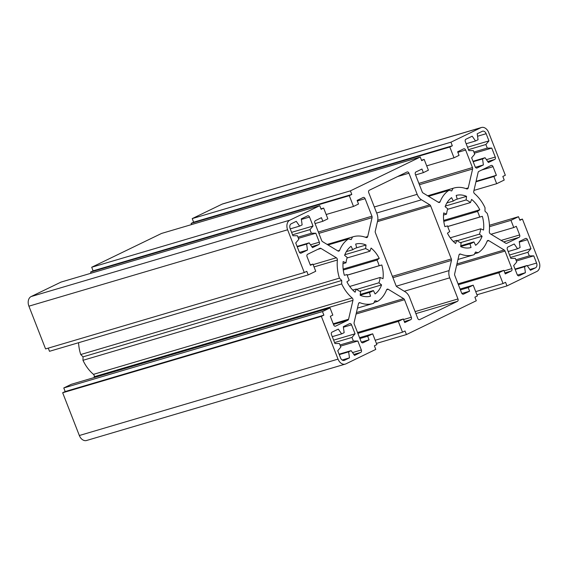 <?xml version="1.0" encoding="UTF-8"?>
<svg xmlns="http://www.w3.org/2000/svg" width="568" height="568" viewBox="0 0 568 568"><rect width="100%" height="100%" fill="white"/><g stroke="black" fill="none" stroke-linecap="round" stroke-linejoin="round"><path stroke-width="0.85" d="M525.414 272.718L524.569 266.719L527.083 265.504L530.441 270.283L535.468 267.855A3.869 2.776 73.5 0 0 536.575 263.048L533.778 255.856L529.305 255.884L527.906 252.291L530.973 248.67L527.473 239.689A1.931 1.384 73.5 0 0 525.67 238.446A1.931 1.384 73.5 0 0 525.514 238.503L519.23 241.542L520.075 247.541L517.562 248.756L514.21 243.977L507.927 247.016A1.931 1.384 73.5 0 0 507.366 249.423L510.866 258.404L515.339 258.376L516.738 261.969L513.671 265.59L517.171 274.571A1.931 1.384 73.5 0 0 518.975 275.821A1.931 1.384 73.5 0 0 519.131 275.757L525.414 272.718L517.434 275.075M517.562 248.756L508.19 251.525M530.973 248.67L509.546 255.004M527.906 252.291L510.49 257.439M529.305 255.884L515.914 259.839M533.778 255.856L516.362 261.003M527.083 265.504L515.027 269.062M524.569 266.719L515.19 269.488M483.389 164.933L482.544 158.941L485.058 157.719L488.416 162.505L494.7 159.459A1.931 1.384 73.5 0 0 495.253 157.059L491.753 148.078L487.28 148.106L485.881 144.513L488.949 140.892L486.151 133.707A3.869 2.776 73.5 0 0 482.544 131.208A3.869 2.776 73.5 0 0 482.239 131.329L477.212 133.757L478.057 139.756L475.544 140.97L472.185 136.192L465.902 139.231A1.931 1.384 73.5 0 0 465.348 141.638L468.849 150.619L473.314 150.591L474.72 154.184L471.646 157.805L475.153 166.786A1.931 1.384 73.5 0 0 476.957 168.036A1.931 1.384 73.5 0 0 477.106 167.979L483.389 164.933L475.416 167.29M475.544 140.97L466.165 143.739M488.949 140.892L467.521 147.218M485.881 144.513L468.472 149.654M487.28 148.106L473.889 152.061M491.753 148.078L474.337 153.218M485.058 157.719L473.002 161.284M482.544 158.941L473.172 161.71M307.473 250.069L306.628 244.07L309.141 242.856L312.492 247.641L318.776 244.595A1.931 1.384 73.5 0 0 319.337 242.195L315.829 233.214L311.363 233.242L309.965 229.642L313.032 226.029L309.532 217.04A1.931 1.384 73.5 0 0 307.728 215.797A1.931 1.384 73.5 0 0 307.572 215.854L301.288 218.893L302.133 224.892L299.62 226.107L296.262 221.328L291.235 223.764A3.869 2.776 73.5 0 0 290.127 228.57L292.925 235.755L297.398 235.727L298.796 239.32L295.729 242.941L299.229 251.922A1.931 1.384 73.5 0 0 301.033 253.172A1.931 1.384 73.5 0 0 301.189 253.108L307.473 250.069L299.492 252.426M299.62 226.107L290.241 228.876M313.032 226.029L291.597 232.355M309.965 229.642L292.548 234.79M311.363 233.242L297.966 237.197M315.829 233.214L298.42 238.354M309.141 242.856L297.085 246.42M306.628 244.07L297.249 246.839M349.49 357.854L348.645 351.855L351.159 350.641L354.517 355.419L360.801 352.38A1.931 1.384 73.5 0 0 361.354 349.973L357.854 340.992L353.388 341.02L351.982 337.428L355.057 333.806L351.549 324.825A1.931 1.384 73.5 0 0 349.746 323.582A1.931 1.384 73.5 0 0 349.597 323.639L343.313 326.678L344.158 332.678L341.645 333.892L338.287 329.113L332.003 332.152A1.931 1.384 73.5 0 0 331.449 334.559L334.95 343.541L339.416 343.512L340.821 347.105L337.747 350.726L340.551 357.911A3.869 2.776 73.5 0 0 344.158 360.403A3.869 2.776 73.5 0 0 344.464 360.289L349.49 357.854L342.163 360.02M341.645 333.892L332.266 336.661M355.057 333.806L333.622 340.14M351.982 337.428L334.573 342.568M353.388 341.02L339.991 344.975M357.854 340.992L340.445 346.139M351.159 350.641L339.103 354.198M348.645 351.855L339.274 354.624M373.389 290.553L375.107 293.954A27.086 19.419 73.5 0 0 381.575 284.902L378.934 282.793A23.217 16.642 73.5 0 0 380.17 277.468L383.017 278.689A27.086 19.419 73.5 0 0 381.81 264.972L379.133 265.71A23.217 16.642 73.5 0 0 376.939 260.08L379.246 258.404A27.086 19.419 73.5 0 0 371.074 248.067L369.931 251.219A23.217 16.642 73.5 0 0 365.6 248.585L366.019 245A27.086 19.419 73.5 0 0 355.66 244.084L356.725 247.804A23.217 16.642 73.5 0 0 356.512 247.868A23.217 16.642 73.5 0 0 352.785 249.714L351.074 246.306A27.086 19.419 73.5 0 0 344.599 255.359L347.24 257.474A23.217 16.642 73.5 0 0 346.011 262.799L343.164 261.578A27.086 19.419 73.5 0 0 344.364 275.288L347.041 274.55A23.217 16.642 73.5 0 0 349.235 280.18L346.927 281.856A27.086 19.419 73.5 0 0 355.099 292.193L356.243 289.041A23.217 16.642 73.5 0 0 360.574 291.675L360.155 295.268A27.086 19.419 73.5 0 0 370.514 296.176L369.456 292.456A23.217 16.642 73.5 0 0 369.661 292.399A23.217 16.642 73.5 0 0 373.389 290.553L360.254 294.43M356.243 289.041L352.749 290.078M346.011 262.799L342.987 263.687M352.785 249.714L346.352 251.61M356.725 247.804L356.306 247.932M366.019 245L356.704 247.747M365.6 248.585L344.847 254.712M369.931 251.219L347.069 257.971M379.246 258.404L343.15 269.069M376.939 260.08L343.264 270.027M381.81 264.972L347.226 275.182M379.133 265.71L347.211 275.132M380.17 277.468L349.71 286.457M378.934 282.793L356.661 289.368M381.575 284.902L359.814 291.327M369.456 292.456L360.169 295.197M470.46 202.57A23.217 16.642 73.5 0 0 466.129 199.936L466.541 196.351A27.086 19.419 73.5 0 0 456.189 195.435L457.247 199.155A23.217 16.642 73.5 0 0 457.041 199.219A23.217 16.642 73.5 0 0 453.314 201.065L451.595 197.657A27.086 19.419 73.5 0 0 445.127 206.709L447.769 208.825A23.217 16.642 73.5 0 0 446.533 214.15L443.686 212.929A27.086 19.419 73.5 0 0 444.893 226.639L447.57 225.901A23.217 16.642 73.5 0 0 449.764 231.531L447.449 233.207A27.086 19.419 73.5 0 0 455.628 243.544L456.764 240.392A23.217 16.642 73.5 0 0 461.102 243.026L460.683 246.619A27.086 19.419 73.5 0 0 471.042 247.527L469.977 243.807A23.217 16.642 73.5 0 0 470.19 243.75A23.217 16.642 73.5 0 0 473.918 241.904L475.629 245.305A27.086 19.419 73.5 0 0 482.104 236.252L479.463 234.144A23.217 16.642 73.5 0 0 480.691 228.819L483.538 230.04A27.086 19.419 73.5 0 0 482.339 216.323L479.662 217.061A23.217 16.642 73.5 0 0 477.468 211.431L479.775 209.762A27.086 19.419 73.5 0 0 471.603 199.418L470.46 202.57L447.591 209.322M479.775 209.762L443.679 220.419M477.468 211.431L443.793 221.378M482.339 216.323L447.754 226.533M479.662 217.061L447.74 226.49M480.691 228.819L450.239 237.807M479.463 234.144L457.183 240.718M482.104 236.252L460.343 242.678M473.918 241.904L460.783 245.781M469.977 243.807L460.691 246.547M456.764 240.392L453.278 241.428M446.533 214.15L443.516 215.038M453.314 201.065L446.874 202.961M457.247 199.155L456.828 199.283M466.541 196.351L457.233 199.098M466.129 199.936L445.369 206.063M429.798 204.828L421.491 199.787A9.67 6.937 -106.5 0 1 417.175 194.327L408.946 173.204A1.931 1.384 73.5 0 0 407.135 171.955A1.931 1.384 73.5 0 0 406.986 172.012L369.285 190.259A1.931 1.384 73.5 0 0 368.731 192.666L376.967 213.781A9.67 6.937 -106.5 0 1 377.606 221.023L375.242 231.226A1.931 1.384 73.5 0 0 375.37 232.674L396.045 285.697A1.931 1.384 73.5 0 0 396.904 286.79L405.211 291.831A9.67 6.937 -106.5 0 1 409.528 297.291L417.757 318.414A1.931 1.384 73.5 0 0 419.56 319.656A1.931 1.384 73.5 0 0 419.716 319.599L457.41 301.352A1.931 1.384 73.5 0 0 457.971 298.953L449.735 277.83A9.67 6.937 -106.5 0 1 449.096 270.588L451.461 260.385A1.931 1.384 73.5 0 0 451.333 258.937L430.658 205.921A1.931 1.384 73.5 0 0 429.798 204.828L377.763 220.192M476.296 300.756L474.898 297.163L477.411 295.949L473.208 285.171L468.181 287.6L469.587 291.192L463.552 294.118A1.931 1.384 -106.5 0 1 463.403 294.174A1.931 1.384 -106.5 0 1 461.592 292.925L454.762 275.395A1.931 1.384 -106.5 0 1 454.634 273.946L459.001 255.06A1.931 1.384 -106.5 0 1 459.839 254.045A1.931 1.384 -106.5 0 1 460.556 254.088A34.825 24.964 73.5 0 0 473.478 254.883A34.825 24.964 73.5 0 0 474.152 254.663L475.522 252.022L478.192 252.71A34.825 24.964 73.5 0 0 487.095 241.251A1.931 1.384 -106.5 0 1 487.848 240.491A1.931 1.384 -106.5 0 1 488.792 240.647L504.164 249.984A1.931 1.384 -106.5 0 1 505.023 251.07L511.86 268.6A1.931 1.384 -106.5 0 1 511.299 271.007L505.271 273.925L503.873 270.332L498.846 272.768L503.049 283.546L505.563 282.324L506.961 285.917L536.866 271.447A7.739 5.545 73.5 0 0 539.089 261.827L522.425 219.078L519.912 220.292L518.506 216.699L510.966 220.349L513.77 227.534L516.284 226.312L519.642 234.939A1.931 1.384 -106.5 0 1 519.088 237.346L506.826 243.274A1.931 1.384 -106.5 0 1 506.677 243.338A1.931 1.384 -106.5 0 1 505.733 243.182L490.361 233.846A1.931 1.384 -106.5 0 1 489.325 231.588A34.825 24.964 73.5 0 0 487.266 213.469L484.973 211.147L485.015 207.696A34.825 24.964 73.5 0 0 474.536 193.653A1.931 1.384 -106.5 0 1 473.762 191.267L478.128 172.374A1.931 1.384 -106.5 0 1 478.81 171.422L491.071 165.487A1.931 1.384 -106.5 0 1 491.228 165.43A1.931 1.384 -106.5 0 1 493.031 166.672L496.389 175.299L493.876 176.513L496.68 183.698L504.221 180.049L502.822 176.456L505.335 175.242L488.665 132.486A7.739 5.545 73.5 0 0 481.444 127.502A7.739 5.545 73.5 0 0 480.833 127.736L450.928 142.206L452.327 145.798L449.813 147.02L454.017 157.797L459.043 155.362L457.645 151.77L463.673 148.851A1.931 1.384 -106.5 0 1 463.829 148.795A1.931 1.384 -106.5 0 1 465.632 150.037L472.469 167.567A1.931 1.384 -106.5 0 1 472.597 169.016L468.224 187.901A1.931 1.384 -106.5 0 1 467.393 188.917A1.931 1.384 -106.5 0 1 466.669 188.874A34.825 24.964 73.5 0 0 453.754 188.086A34.825 24.964 73.5 0 0 453.079 188.299L451.709 190.947L449.04 190.252A34.825 24.964 73.5 0 0 440.136 201.718A1.931 1.384 -106.5 0 1 439.376 202.471A1.931 1.384 -106.5 0 1 438.439 202.314L423.068 192.985A1.931 1.384 -106.5 0 1 422.201 191.892L415.371 174.362A1.931 1.384 -106.5 0 1 415.925 171.962L421.96 169.044L423.359 172.636L428.386 170.201L424.182 159.423L421.669 160.637L420.27 157.045L350.406 190.855L351.805 194.448L349.292 195.669L353.495 206.447L358.522 204.011L357.116 200.419L363.151 197.501A1.931 1.384 -106.5 0 1 363.3 197.444A1.931 1.384 -106.5 0 1 365.11 198.686L371.941 216.216A1.931 1.384 -106.5 0 1 372.068 217.665L367.702 236.551A1.931 1.384 -106.5 0 1 366.864 237.566A1.931 1.384 -106.5 0 1 366.147 237.523A34.825 24.964 73.5 0 0 353.225 236.735A34.825 24.964 73.5 0 0 352.55 236.948L351.18 239.589L348.511 238.901A34.825 24.964 73.5 0 0 339.607 250.367A1.931 1.384 -106.5 0 1 338.855 251.12A1.931 1.384 -106.5 0 1 337.91 250.964L322.539 241.634A1.931 1.384 -106.5 0 1 321.68 240.541L314.842 223.011A1.931 1.384 -106.5 0 1 315.403 220.611L321.431 217.686L322.83 221.279L327.857 218.85L323.654 208.073L321.14 209.287L319.741 205.694L289.836 220.171A7.739 5.545 73.5 0 0 287.614 229.784L304.278 272.541L306.791 271.326L308.197 274.919L315.737 271.27L312.933 264.084L310.419 265.299L307.054 256.672A1.931 1.384 -106.5 0 1 307.615 254.272L319.876 248.337A1.931 1.384 -106.5 0 1 320.025 248.28A1.931 1.384 -106.5 0 1 320.97 248.436L336.341 257.765A1.931 1.384 -106.5 0 1 337.378 260.03A34.825 24.964 73.5 0 0 339.437 278.142L341.723 280.471L341.688 283.922A34.825 24.964 73.5 0 0 352.167 297.966A1.931 1.384 -106.5 0 1 352.941 300.351L348.575 319.237A1.931 1.384 -106.5 0 1 347.893 320.196L335.631 326.124A1.931 1.384 -106.5 0 1 335.475 326.188A1.931 1.384 -106.5 0 1 333.672 324.939L330.313 316.319L332.82 315.098L330.022 307.913L322.482 311.562L323.881 315.155L321.367 316.369L338.038 359.125A7.739 5.545 73.5 0 0 345.259 364.116A7.739 5.545 73.5 0 0 345.869 363.882L375.775 349.405L374.376 345.813L376.882 344.599L372.686 333.821L367.659 336.249L369.058 339.841L363.023 342.76A1.931 1.384 -106.5 0 1 362.874 342.824A1.931 1.384 -106.5 0 1 361.07 341.574L354.233 324.044A1.931 1.384 -106.5 0 1 354.105 322.596L358.479 303.71A1.931 1.384 -106.5 0 1 359.31 302.694A1.931 1.384 -106.5 0 1 360.034 302.737A34.825 24.964 73.5 0 0 372.949 303.532A34.825 24.964 73.5 0 0 373.623 303.312L374.994 300.671L377.663 301.359A34.825 24.964 73.5 0 0 386.567 289.9A1.931 1.384 -106.5 0 1 387.319 289.14A1.931 1.384 -106.5 0 1 388.264 289.297L403.635 298.633A1.931 1.384 -106.5 0 1 404.501 299.719L411.331 317.249A1.931 1.384 -106.5 0 1 410.778 319.656L404.743 322.574L403.344 318.982L398.317 321.41L402.52 332.195L405.034 330.974L406.432 334.566L476.296 300.756M406.432 334.566L376.428 343.427M402.52 332.195L375.192 340.26M398.317 321.41L357.868 333.359M403.344 318.982L357.535 332.507M377.663 301.359L374.092 302.417M369.058 339.841L361.362 342.113M367.659 336.249L359.885 338.542M372.686 333.821L359.558 337.697M321.367 316.369L62.665 392.758L79.335 435.514A7.739 5.545 73.5 0 0 86.556 440.498L345.259 364.116M323.881 315.155L65.178 391.544L62.665 392.758M322.482 311.562L63.779 387.951L65.178 391.544M330.022 307.913L71.32 384.302L63.779 387.951M341.688 283.922L82.985 360.304A34.825 24.964 73.5 0 0 93.464 374.347A1.931 1.384 -106.5 0 1 94.238 376.733L94.039 377.592M341.723 280.471L83.027 356.853L82.985 360.304M339.437 278.142L80.734 354.531L83.027 356.853M78.554 342.724A34.825 24.964 73.5 0 0 80.734 354.531M312.933 264.084L310.256 264.873M308.197 274.919L49.494 351.301L48.259 348.134M304.278 272.541L45.575 348.922L28.911 306.173A7.739 5.545 73.5 0 1 31.133 296.553L61.039 282.083L319.741 205.694M323.654 208.073L320.977 208.861M322.83 221.279L315.062 223.579M348.511 238.901L328.013 244.957M352.55 236.948L327.168 244.446M353.495 206.447L326.167 214.512M349.292 195.669L90.589 272.051L91.043 273.222M351.805 194.448L93.102 270.837L90.589 272.051M350.406 190.855L91.704 267.244L93.102 270.837M420.27 157.045L161.568 233.434L91.704 267.244M424.182 159.423L421.506 160.212M423.359 172.636L415.591 174.93M449.04 190.252L428.542 196.308M453.079 188.299L427.697 195.797M454.017 157.797L426.696 165.863M449.813 147.02L191.118 223.401L191.572 224.573M452.327 145.798L193.624 222.187L191.118 223.401M450.928 142.206L192.225 218.595L193.624 222.187M481.444 127.502L222.741 203.884A7.739 5.545 73.5 0 0 222.131 204.118L192.225 218.595M496.68 183.698L473.96 190.408M493.876 176.513L475.948 181.81M496.389 175.299L476.062 181.298M513.77 227.534L491.022 234.25M510.966 220.349L489.495 226.689M518.506 216.699L489.446 225.276M522.425 219.078L519.741 219.866M506.961 285.917L476.957 294.778M503.049 283.546L475.721 291.611M498.846 272.768L458.39 284.71M503.873 270.332L458.064 283.858M478.192 252.71L474.614 253.768M469.587 291.192L461.883 293.471M468.181 287.6L460.414 289.893M473.208 285.171L460.08 289.048M527.473 239.689L519.308 242.103M536.575 263.048L527.281 265.788M535.468 267.855L529.887 269.502M486.151 133.707L477.56 136.242M495.253 157.059L486.421 159.665M494.7 159.459L487.727 161.518M309.532 217.04L301.367 219.454M319.337 242.195L310.504 244.801M318.776 244.595L311.804 246.654M351.549 324.825L343.391 327.239M361.354 349.973L352.529 352.586M360.801 352.38L353.829 354.439M344.464 360.289L343.839 360.474M421.491 199.787L376.669 213.021M430.658 205.921L377.464 221.626M451.333 258.937L392.396 276.339M451.461 260.385L392.914 277.674M449.096 270.588L396.294 286.18M449.735 277.83L404.267 291.256M457.971 298.953L415.109 311.605M457.41 301.352L415.89 313.614M408.946 173.204L397.628 176.549M417.175 194.327L374.312 206.979M410.778 319.656L404.345 321.552M411.331 317.249L403.564 319.543M404.501 299.719L356.093 314.012M403.635 298.633L356.427 312.57M388.264 289.297L386.616 289.779M360.034 302.737L358.735 303.12M338.038 359.125L79.335 435.514M347.893 320.196L333.48 324.449M348.575 319.237L333.217 323.774M352.941 300.351L94.238 376.733M352.167 297.966L93.464 374.347M337.378 260.03L314.04 266.917M336.341 257.765L313.138 264.617M320.97 248.436L317.654 249.416M287.614 229.784L28.911 306.173M289.836 220.171L31.133 296.553M339.607 250.367L337.804 250.9M367.702 236.551L365.38 237.239M372.068 217.665L318.882 233.37M371.941 216.216L318.364 232.035M365.11 198.686L357.336 200.98M440.136 201.718L438.326 202.251M468.224 187.901L465.902 188.59M472.597 169.016L419.411 184.721M472.469 167.567L418.886 183.386M465.632 150.037L457.865 152.331M480.833 127.736L222.131 204.118M493.031 166.672L481.714 170.017M519.088 237.346L503.638 241.904M519.642 234.939L501.154 240.399M511.299 271.007L504.874 272.903M511.86 268.6L504.093 270.893M505.023 251.07L456.622 265.363M504.164 249.984L456.956 263.921M488.792 240.647L487.145 241.137M460.556 254.088L459.263 254.471M372.949 303.532L357.464 308.104M353.225 236.735L327.154 244.432M453.754 188.086L427.676 195.782M473.478 254.883L457.985 259.455"/></g></svg>
